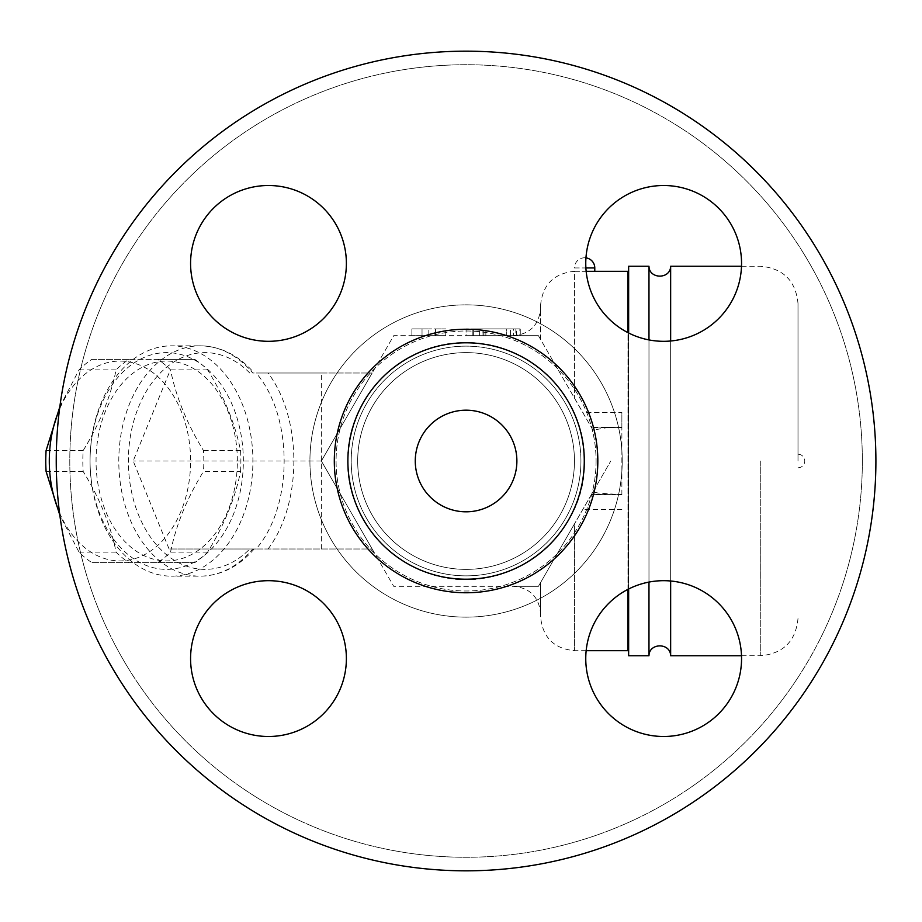 <?xml version="1.0" encoding="UTF-8"?>
<svg xmlns="http://www.w3.org/2000/svg" width="922" height="922" viewBox="0 0 922 922"><rect width="100%" height="100%" fill="white"/><g stroke="black" fill="none" stroke-linecap="round" stroke-linejoin="round"><path stroke-width="0.69" stroke-dasharray="4.61 3.46" d="M415.269 461A50.802 50.802 0 0 0 491.472 505.002A50.802 50.802 0 0 0 491.472 416.998A50.802 50.802 0 0 0 415.269 461A50.802 50.802 0 0 0 491.472 505.002A50.802 50.802 0 0 0 491.472 416.998A50.802 50.802 0 0 0 415.269 461A50.802 50.802 0 0 0 491.472 505.002A50.802 50.802 0 0 0 491.472 416.998A50.802 50.802 0 0 0 415.269 461M584.283 461A118.212 118.212 0 0 1 406.971 563.365A118.212 118.212 0 0 1 406.971 358.635A118.212 118.212 0 0 1 584.283 461A118.212 118.212 0 0 0 406.971 358.635A118.212 118.212 0 0 0 406.971 563.365A118.212 118.212 0 0 0 584.283 461A118.212 118.212 0 0 1 406.971 563.365A118.212 118.212 0 0 1 406.971 358.635A118.212 118.212 0 0 1 584.283 461M875.9 461A409.829 409.829 0 0 1 261.156 815.924A409.829 409.829 0 0 1 261.156 106.076A409.829 409.829 0 0 1 875.9 461A409.829 409.829 0 0 0 261.156 106.076A409.829 409.829 0 0 0 261.156 815.924A409.829 409.829 0 0 0 875.9 461A409.829 409.829 0 0 1 261.156 815.924A409.829 409.829 0 0 1 261.156 106.076A409.829 409.829 0 0 1 875.9 461M585.758 658.585A77.897 77.897 0 0 0 702.61 726.052A77.897 77.897 0 0 0 702.61 591.117A77.897 77.897 0 0 0 585.758 658.585A77.897 77.897 0 0 1 663.656 580.687A77.897 77.897 0 0 1 741.553 658.585A77.897 77.897 0 0 1 663.656 736.494A77.897 77.897 0 0 1 585.758 658.585M268.486 580.687A77.897 77.897 0 0 0 201.019 697.539A77.897 77.897 0 0 0 335.954 697.539A77.897 77.897 0 0 0 268.486 580.687A77.897 77.897 0 0 1 346.384 658.585A77.897 77.897 0 0 1 268.486 736.494A77.897 77.897 0 0 1 190.577 658.585A77.897 77.897 0 0 1 268.486 580.687M346.384 263.415A77.897 77.897 0 0 0 229.532 195.948A77.897 77.897 0 0 0 229.532 330.883A77.897 77.897 0 0 0 346.384 263.415A77.897 77.897 0 0 1 268.486 341.313A77.897 77.897 0 0 1 190.577 263.415A77.897 77.897 0 0 1 268.486 185.506A77.897 77.897 0 0 1 346.384 263.415M663.656 341.313A77.897 77.897 0 0 0 731.123 224.461A77.897 77.897 0 0 0 596.188 224.461A77.897 77.897 0 0 0 663.656 341.313A77.897 77.897 0 0 1 585.758 263.415A77.897 77.897 0 0 1 663.656 185.506A77.897 77.897 0 0 1 741.553 263.415A77.897 77.897 0 0 1 663.656 341.313M862.347 461A396.287 396.287 0 0 1 267.933 804.191A396.287 396.287 0 0 1 267.933 117.809A396.287 396.287 0 0 1 862.347 461A396.287 396.287 0 0 0 267.933 117.809A396.287 396.287 0 0 0 267.933 804.191A396.287 396.287 0 0 0 862.347 461M574.452 461A108.381 108.381 0 0 1 411.88 554.86A108.381 108.381 0 0 1 411.88 367.14A108.381 108.381 0 0 1 574.452 461A108.381 108.381 0 0 1 411.88 554.86A108.381 108.381 0 0 1 411.88 367.14A108.381 108.381 0 0 1 574.452 461M580.929 461A114.858 114.858 0 0 0 408.642 361.528A114.858 114.858 0 0 0 408.642 560.472A114.858 114.858 0 0 0 580.929 461A114.858 114.858 0 0 1 408.642 560.472A114.858 114.858 0 0 1 408.642 361.528A114.858 114.858 0 0 1 580.929 461M621.877 494.768L621.877 427.232L606.964 427.635L592.973 430.159L538.425 335.677L393.717 335.677L321.363 461L393.717 586.323L538.425 586.323L592.973 491.841L597.975 493.028L621.877 494.768L591.486 494.423L574.452 523.915L610.779 461L538.425 586.323L393.717 586.323L321.363 461L393.717 335.677L538.425 335.677L466.071 335.677L538.425 335.677L592.973 430.159M422.034 335.677L445.752 335.677L411.88 335.677L422.034 335.677L422.034 328.9L411.88 328.9L422.034 328.9L422.034 335.677M506.72 335.677L466.071 335.677L506.72 335.677L506.72 328.9L520.262 328.9L466.071 328.9L506.72 328.9L506.72 335.677M466.071 335.677L520.262 335.677L466.071 335.677L466.071 328.9L473.678 328.9L466.071 328.9L466.071 335.677M411.88 335.677L411.88 328.9L428.811 328.9L411.88 328.9L411.88 335.677L411.88 328.9M435.587 328.9L445.752 328.9L428.811 328.9L445.752 328.9L435.587 328.9L435.587 335.677L435.587 328.9M428.811 335.677L428.811 328.9L428.811 335.677M445.752 335.677L445.752 328.9M513.485 328.9L479.613 328.9L513.485 328.9L513.485 335.677L513.485 328.9M479.613 335.677L479.613 328.9M520.262 335.677L520.262 328.9L473.678 328.9L519.858 328.9L519.858 335.677L515.859 335.677L515.859 328.9L483.958 328.9L520.262 328.9L520.262 335.677M519.858 328.9L515.859 328.9M372.165 373.007L321.363 461L372.165 373.007L256.097 373.007C293.473 415.972 293.473 506.028 256.097 548.993L321.363 548.993L321.363 373.007L372.165 373.007M321.363 373.007L256.097 373.007M91.209 480.281A115.158 81.424 -90 0 0 171.492 576.158A115.158 81.424 -90 0 0 224.011 548.993A115.158 81.424 -90 0 0 247.96 421.458A115.158 81.424 -90 0 0 171.492 345.842A115.158 81.424 -90 0 0 118.961 373.007A115.158 81.424 -90 0 0 91.209 480.281M256.097 548.993L254.149 548.993M91.14 479.14A108.381 76.641 90 0 1 193.366 359.384A108.381 76.641 90 0 1 215.587 544.464A108.381 76.641 90 0 1 91.14 479.14M237.346 461A99.922 70.648 -90 0 0 131.373 374.47A99.922 70.648 -90 0 0 131.373 547.53A99.922 70.648 -90 0 0 237.346 461M240.538 471.476A111.769 79.038 -90 0 0 240.896 461A111.769 79.038 -90 0 0 240.538 450.524C235.133 423.636 224.161 396.748 207.623 369.872A111.769 79.038 -90 0 0 194.784 359.384L128.93 359.384A111.769 79.038 -90 0 0 116.091 369.872C110.686 396.748 99.714 423.636 83.176 450.524A111.769 79.038 -90 0 0 83.176 471.476C99.714 498.364 110.686 525.252 116.091 552.128A111.769 79.038 -90 0 0 128.93 562.616L194.784 562.616A111.769 79.038 -90 0 0 207.623 552.128C224.161 525.252 235.133 498.364 240.538 471.476L203.474 471.476C186.924 498.364 175.952 525.252 170.547 552.128A111.769 79.038 90 0 1 157.708 562.616L91.866 562.616A111.769 79.038 90 0 1 79.027 552.128L59.849 515.225M83.176 450.524L46.1 450.524M83.176 471.476L46.1 471.476M59.849 406.775L79.027 369.872A111.769 79.038 90 0 1 91.866 359.384L157.708 359.384A111.769 79.038 90 0 1 170.547 369.872C175.952 396.748 186.924 423.636 203.474 450.524A111.769 79.038 90 0 1 203.82 461A111.769 79.038 90 0 1 203.474 471.476M59.527 512.793A99.922 70.648 -90 0 0 138.957 557.234A99.922 70.648 -90 0 0 190.6 461A99.922 70.648 -90 0 0 138.957 364.766A99.922 70.648 -90 0 0 59.527 409.207M116.091 369.872L79.027 369.872M128.93 359.384L91.866 359.384M194.784 359.384L157.708 359.384M207.623 369.872L170.547 369.872M240.538 450.524L203.474 450.524M207.623 552.128L170.547 552.128M194.784 562.616L157.708 562.616M128.93 562.616L91.866 562.616M116.091 552.128L79.027 552.128M249.758 373.007A108.381 76.641 -90 0 0 147.981 388.611A108.381 76.641 -90 0 0 147.981 533.389A108.381 76.641 -90 0 0 249.758 548.993L252.755 548.993A115.158 81.424 90 0 1 200.224 576.158A115.158 81.424 90 0 1 118.8 461A115.158 81.424 90 0 1 200.224 345.842C220.773 346.234 238.752 355.293 254.161 373.007L252.755 373.007A115.158 81.424 90 0 0 200.224 345.842L171.492 345.842M249.758 548.993L169.095 548.993L133.171 461L169.095 373.007M321.363 548.993L372.165 548.993L321.363 461L372.165 548.993L169.095 548.993M321.363 461L133.171 461M663.656 185.506A77.897 77.897 0 0 0 596.188 302.37A77.897 77.897 0 0 0 731.123 302.37A77.897 77.897 0 0 0 663.656 185.506M190.577 263.415A77.897 77.897 0 0 0 307.429 330.883A77.897 77.897 0 0 0 307.429 195.948A77.897 77.897 0 0 0 190.577 263.415M268.486 736.494A77.897 77.897 0 0 0 335.954 619.63A77.897 77.897 0 0 0 201.019 619.63A77.897 77.897 0 0 0 268.486 736.494M741.553 658.585A77.897 77.897 0 0 0 624.701 591.117A77.897 77.897 0 0 0 624.701 726.052A77.897 77.897 0 0 0 741.553 658.585M621.877 494.584L621.877 412.457L582.75 412.457M586.162 650.678L574.452 650.678L574.452 523.915L538.425 586.323L540.58 582.577L540.58 613.418L540.58 582.577L574.452 523.915L574.452 650.678C553.88 648.662 542.597 637.379 540.58 616.806L540.58 582.577L540.58 616.806M627.974 589.342L627.974 332.658M627.974 271.322L627.974 650.678M627.974 461L627.974 325.524L627.974 461M628.643 266.251L628.643 655.749M628.643 588.997L628.643 333.003M648.973 266.251L648.973 655.749M648.973 582.082L648.973 339.918M670.651 266.251L670.651 655.749M670.651 580.998L670.651 341.002M798.003 461L798.003 303.499L798.003 461M621.877 427.232L621.877 412.457M592.973 491.841L591.382 494.584M540.58 339.423L540.58 305.194L540.58 339.423M513.485 586.323L538.425 586.323L513.485 586.323C529.943 587.936 538.967 596.96 540.58 613.418M594.782 271.322L574.452 271.322L574.452 398.085L574.452 271.322L586.162 271.322M540.58 305.194C542.597 284.621 553.88 273.338 574.452 271.322L574.452 267.945L585.885 267.945M597.825 461A131.754 131.754 0 0 1 400.194 575.109A131.754 131.754 0 0 1 400.194 346.891A131.754 131.754 0 0 1 597.825 461M622.212 461A156.141 156.141 0 0 0 388.001 325.777A156.141 156.141 0 0 0 388.001 596.223A156.141 156.141 0 0 0 622.212 461A156.141 156.141 0 0 1 388.001 596.223A156.141 156.141 0 0 1 388.001 325.777A156.141 156.141 0 0 1 622.212 461M596.085 461A130.014 130.014 0 0 1 401.07 573.588A130.014 130.014 0 0 1 401.07 348.412A130.014 130.014 0 0 1 596.085 461A130.014 130.014 0 0 0 401.07 348.412A130.014 130.014 0 0 0 401.07 573.588A130.014 130.014 0 0 0 596.085 461M483.001 335.677L483.001 328.9M472.848 335.677L472.848 328.9L472.848 335.677M510.523 335.677L510.523 328.9L510.523 335.677M473.678 335.677L473.678 328.9L473.678 335.677M485.859 335.677L485.859 328.9L485.859 335.677M516.458 335.677L516.458 328.9M268.06 548.993C302.451 503.677 302.451 418.323 268.06 373.007M621.877 509.543L582.75 509.543M760.742 461L760.742 655.749L760.742 461M621.877 427.416L591.382 427.416M594.782 267.945L574.452 267.945A10.165 10.165 0 0 1 585.954 257.872M584.364 461C586.012 397.808 529.263 341.059 466.071 342.707C402.879 341.059 346.13 397.808 347.778 461C346.13 524.192 402.879 580.941 466.071 579.293C529.274 580.929 586 524.203 584.364 461C587.026 535.417 508.068 596.661 436.648 575.582C384.232 563.112 345.174 511.122 347.836 457.289C351.916 405.461 377.974 369.595 425.999 349.703C448.83 341.647 471.995 340.552 495.494 346.418C546.642 358.646 585.251 408.423 584.364 461M483.958 335.677L483.958 328.9M254.161 548.993C238.752 566.707 220.773 575.766 200.224 576.158L171.492 576.158M798.003 303.499C795.79 280.876 783.366 268.452 760.742 266.251L741.507 266.251M798.003 618.501C795.79 641.124 783.366 653.548 760.742 655.749L741.507 655.749M798.003 467.777A6.777 6.777 0 0 0 804.768 461A6.777 6.777 0 0 0 798.003 454.223M617.164 427.128L591.221 427.128M617.164 494.872L591.221 494.872M621.877 494.423L591.486 494.423M621.877 427.578L591.486 427.578M513.485 335.677C529.943 334.064 538.967 325.04 540.58 308.582"/><path stroke-width="1.38" d="M59.849 515.225L46.1 471.476A111.769 79.038 90 0 1 46.1 450.524L59.849 406.775M59.527 409.207A99.922 70.648 -90 0 0 59.527 512.793M875.9 461A409.829 409.829 0 0 1 261.156 815.924A409.829 409.829 0 0 1 261.156 106.076A409.829 409.829 0 0 1 875.9 461M585.758 658.585A77.897 77.897 0 0 1 663.656 580.687A77.897 77.897 0 0 1 741.553 658.585A77.897 77.897 0 0 1 663.656 736.494A77.897 77.897 0 0 1 585.758 658.585M268.486 580.687A77.897 77.897 0 0 1 346.384 658.585A77.897 77.897 0 0 1 268.486 736.494A77.897 77.897 0 0 1 190.577 658.585A77.897 77.897 0 0 1 268.486 580.687M346.384 263.415A77.897 77.897 0 0 1 268.486 341.313A77.897 77.897 0 0 1 190.577 263.415A77.897 77.897 0 0 1 268.486 185.506A77.897 77.897 0 0 1 346.384 263.415M663.656 341.313A77.897 77.897 0 0 1 585.758 263.415A77.897 77.897 0 0 1 663.656 185.506A77.897 77.897 0 0 1 741.553 263.415A77.897 77.897 0 0 1 663.656 341.313M584.283 461A118.212 118.212 0 0 1 406.971 563.365A118.212 118.212 0 0 1 406.971 358.635A118.212 118.212 0 0 1 584.283 461M415.269 461A50.802 50.802 0 0 1 491.472 416.998A50.802 50.802 0 0 1 491.472 505.002A50.802 50.802 0 0 1 415.269 461M627.974 589.342L627.974 650.678L586.162 650.678M627.974 332.658L627.974 271.322L594.782 271.322L594.782 267.945A10.165 10.165 0 0 0 585.954 257.872M741.507 655.749L670.651 655.749C670.444 642.553 649.134 642.646 648.973 655.749L628.643 655.749L628.643 588.997M628.643 333.003L628.643 266.251L648.973 266.251L648.973 339.918M648.973 655.749L648.973 582.082M670.651 655.749L670.651 580.998M670.651 341.002L670.651 266.251C670.444 279.447 649.134 279.354 648.973 266.251M586.162 271.322L594.782 271.322M597.825 461A131.754 131.754 0 0 0 400.194 346.891A131.754 131.754 0 0 0 400.194 575.109A131.754 131.754 0 0 0 597.825 461M585.885 267.945L594.782 267.945M627.974 596.476L628.643 596.476M627.974 325.524L628.643 325.524M741.507 266.251L670.651 266.251"/></g></svg>
